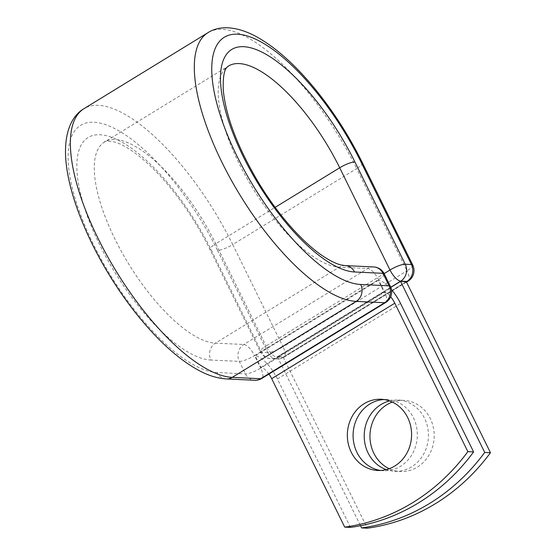 <?xml version="1.0" encoding="UTF-8"?>
<svg xmlns="http://www.w3.org/2000/svg" width="556" height="556" viewBox="0 0 556 556"><rect width="100%" height="100%" fill="white"/><g stroke="black" fill="none" stroke-linecap="round" stroke-linejoin="round"><path stroke-width="0.42" stroke-dasharray="2.78 2.08" d="M392.355 402.085A35.647 32.123 92.7 0 1 403.774 400.341A35.647 32.123 92.7 0 1 433.416 427.745A35.647 32.123 92.7 0 1 417.403 467.096A35.647 32.123 92.7 0 1 400.383 471.544A35.647 32.123 92.7 0 1 389.186 468.722M389.534 400.918A35.647 32.123 92.7 0 1 398.033 400.07A35.647 32.123 92.7 0 1 427.675 427.474A35.647 32.123 92.7 0 1 411.662 466.818A35.647 32.123 92.7 0 1 394.642 471.273A35.647 32.123 92.7 0 1 386.267 469.618M380.645 470.466A35.647 32.123 -87.3 0 0 383.515 470.744A35.647 32.123 -87.3 0 0 400.535 466.289A35.647 32.123 -87.3 0 0 416.548 426.938A35.647 32.123 -87.3 0 0 386.9 399.535A35.647 32.123 -87.3 0 0 384.022 399.542M391.48 289.613A25.861 9.556 58.5 0 0 378.295 280.328L384.001 291.921A12.6 4.656 58.5 0 1 390.673 296.779M268.937 374.077A12.6 4.656 58.5 0 0 260.875 367.405L255.176 355.812L378.295 280.328A25.861 9.556 58.5 0 0 378.226 280.328L378.295 280.328M350.468 527.394L277.423 378.942A25.861 9.556 58.5 0 0 255.176 355.812L255.176 355.812A25.861 9.556 -121.5 0 0 255.1 355.812L378.226 280.328M260.875 367.405L384.001 291.921M406.297 281.663L283.171 357.147L277.43 356.876L390.833 287.348M283.171 357.147L367.342 528.2M277.43 356.876L360.51 525.719M277.423 378.942L400.549 303.465M211.294 250.054L261.598 352.289A12.434 2.815 -26.2 0 1 260.291 351.739L209.987 249.505C199.889 229.093 187.935 210.05 174.118 192.369C149.383 160.719 125.371 144.011 113.07 141.683C107.12 141.016 104.243 141.148 104.452 142.065A116.461 43.041 58.5 0 1 215.763 243.757A12.434 2.815 -26.2 0 0 209.987 249.505A12.434 2.815 -26.2 0 0 211.294 250.054A128.895 47.635 58.5 0 0 100.045 134.754A128.895 47.635 58.5 0 0 99.656 244.737A128.895 47.635 58.5 0 0 210.905 360.038A12.434 11.203 92.7 0 1 215.408 343.135L339.348 267.151L367.752 268.506A12.434 4.594 -121.5 0 1 378.483 279.626L384.634 292.122L260.688 368.107L254.544 355.611L378.483 279.626A12.434 2.815 153.8 0 0 384.259 273.879M373.695 266.95A12.434 11.203 -87.3 0 0 367.752 268.506L243.806 344.491A12.434 11.203 -87.3 0 0 239.309 361.393L245.453 373.889A12.434 11.203 -87.3 0 0 254.711 380.269M345.29 265.601A12.434 11.203 92.7 0 0 339.348 267.151A116.461 43.041 58.5 0 1 245.37 175.494A116.461 43.041 58.5 0 1 228.398 66.081L104.452 142.065A116.461 43.041 58.5 0 0 121.423 251.479A116.461 43.041 58.5 0 0 215.408 343.135L243.806 344.491A12.434 4.594 -121.5 0 1 254.544 355.611A12.434 2.815 153.8 0 1 239.309 361.393L210.905 360.038M226.313 378.921A12.434 11.203 92.7 0 1 217.048 372.534L245.453 373.889A12.434 2.815 153.8 0 0 260.688 368.107A12.434 4.594 -121.5 0 1 261.806 378.448M390.785 287.23L276.798 357.112A12.434 11.203 92.7 0 1 270.855 358.669A12.434 12.434 0 0 1 260.291 351.739A12.434 2.815 -26.2 0 1 266.067 345.992L215.763 243.757L275.144 207.353M362.436 162.839A12.434 2.815 -26.2 0 1 356.667 168.586A155.631 57.518 58.5 0 0 207.93 32.693M412.74 265.066A12.434 2.815 -26.2 0 1 406.971 270.814L356.667 168.586L232.721 244.57A155.631 57.518 58.5 0 0 83.984 108.677M408.083 281.155A12.434 4.594 -121.5 0 0 406.971 270.814L283.025 346.798L232.721 244.57A12.434 2.815 -26.2 0 1 217.486 250.353A143.198 52.924 58.5 0 0 93.901 122.257A143.198 52.924 58.5 0 0 93.464 244.445A143.198 52.924 58.5 0 0 217.048 372.534M217.486 250.353L267.79 352.58A12.434 2.815 -26.2 0 0 283.025 346.798A12.434 4.594 -121.5 0 1 284.137 357.14A12.434 4.594 -121.5 0 1 282.99 357.411L276.798 357.112A12.434 4.594 -121.5 0 1 266.067 345.992L384.12 273.615M267.79 352.58L261.598 352.289A12.434 11.203 92.7 0 0 270.855 358.669L277.048 358.961A12.434 11.203 92.7 0 1 267.79 352.58M406.519 282.114L284.137 357.14A12.434 12.434 0 0 1 277.048 358.961A12.434 11.203 92.7 0 0 282.99 357.411L406.353 281.781M385.746 302.464A12.434 4.594 -121.5 0 0 384.634 292.122A12.434 2.815 153.8 0 0 390.402 286.375M398.033 400.07L403.774 400.341M386.9 399.535L381.159 399.264M383.515 470.744L377.767 470.466M394.642 471.273L400.383 471.544"/><path stroke-width="0.83" d="M389.186 468.722A35.647 32.123 92.7 0 1 369.976 437.801A35.647 32.123 92.7 0 1 386.754 404.796A35.647 32.123 92.7 0 1 392.355 402.085M386.267 469.618A35.647 32.123 92.7 0 1 364.333 439.198A35.647 32.123 92.7 0 1 381.006 404.518A35.647 32.123 92.7 0 1 389.534 400.918M394.788 466.018A35.647 32.123 -87.3 0 0 410.801 426.667A35.647 32.123 -87.3 0 0 381.159 399.264A35.647 32.123 -87.3 0 0 364.138 403.719A35.647 32.123 -87.3 0 0 348.125 443.069A35.647 32.123 -87.3 0 0 377.767 470.466A35.647 32.123 -87.3 0 0 394.788 466.018M384.022 399.542A35.647 32.123 -87.3 0 0 369.879 403.99A35.647 32.123 -87.3 0 0 353.581 441.777A35.647 32.123 -87.3 0 0 380.645 470.466M391.48 289.613A25.861 9.556 58.5 0 1 400.549 303.465L473.594 451.917L467.853 451.639L394.802 303.187A12.6 4.656 58.5 0 0 390.673 296.779M473.594 451.917A207.228 186.74 92.7 0 1 350.468 527.394L344.727 527.123L271.682 378.671A12.6 4.656 58.5 0 0 268.937 374.077M344.727 527.123A207.228 186.74 -87.3 0 0 467.853 451.639M390.833 287.348L400.556 281.392L406.297 281.663L490.468 452.716L484.721 452.445A207.228 186.74 -87.3 0 1 361.602 527.929L367.342 528.2A207.228 186.74 -87.3 0 0 490.468 452.716M400.556 281.392L484.721 452.445M360.51 525.719L361.602 527.929M271.682 378.671L394.802 303.187M354.547 271.981L382.952 273.33A12.434 11.203 -87.3 0 0 373.695 266.95L345.29 265.601A12.434 11.203 92.7 0 1 354.547 271.981A128.895 47.635 58.5 0 1 243.299 156.674A128.895 47.635 58.5 0 1 243.688 46.69A128.895 47.635 58.5 0 1 354.936 161.991L405.241 264.225L411.433 264.517A12.434 2.815 -26.2 0 1 412.74 265.066L362.436 162.839C349.321 136.345 333.676 111.909 315.516 89.537C295.333 64.857 275.47 47.149 255.92 36.404C235.834 25.715 219.036 25.506 207.93 32.693A155.631 57.518 58.5 0 0 230.608 178.9A155.631 57.518 58.5 0 0 356.194 301.38L384.592 302.735A12.434 11.203 -87.3 0 0 389.096 285.826L382.952 273.33A12.434 2.815 153.8 0 1 384.259 273.879A12.434 12.434 0 0 0 373.695 266.95M362.436 162.839A12.434 2.815 -26.2 0 0 361.129 162.289A143.198 52.924 58.5 0 0 237.544 34.194A143.198 52.924 58.5 0 0 237.106 156.382A143.198 52.924 58.5 0 0 360.698 284.477L389.096 285.826A12.434 2.815 153.8 0 1 390.402 286.375L384.259 273.879M360.698 284.477A12.434 11.203 92.7 0 1 356.194 301.38L232.248 377.364L260.653 378.719L384.592 302.735A12.434 4.594 -121.5 0 0 385.746 302.464A12.434 12.434 0 0 0 390.402 286.375M226.313 378.921C217.292 378.365 207.951 375.432 198.304 370.129C183.341 361.921 167.988 349.335 152.261 332.363C136.984 315.836 122.827 296.987 109.782 275.804C83.532 233.172 66.247 186.587 65.532 153.727C64.989 130.646 72.419 115.384 83.984 108.677A155.631 57.518 58.5 0 0 106.662 254.884A155.631 57.518 58.5 0 0 232.248 377.364A12.434 11.203 92.7 0 1 226.313 378.921L254.711 380.269A12.434 11.203 -87.3 0 0 260.653 378.719A12.434 4.594 -121.5 0 0 261.806 378.448L385.746 302.464M275.144 207.353L339.702 167.773A116.461 43.041 58.5 0 0 228.398 66.081C228.287 66.845 222.171 66.63 223.352 90.892C226.014 116.593 237.523 146.798 257.88 181.513C267.102 196.782 277.069 210.717 287.786 223.303C301.032 238.691 313.487 250.11 325.17 257.539C331.758 261.64 337.235 264.149 341.592 265.066L345.29 265.601M384.12 273.615L390.006 270.007L339.702 167.773A12.434 2.815 -26.2 0 1 354.936 161.991M406.353 281.781L406.929 281.426L400.737 281.127A12.434 4.594 -121.5 0 1 390.006 270.007A12.434 2.815 -26.2 0 1 405.241 264.225A12.434 11.203 92.7 0 1 400.737 281.127L390.785 287.23M361.129 162.289L411.433 264.517A12.434 11.203 92.7 0 1 406.929 281.426A12.434 4.594 -121.5 0 0 408.083 281.155A12.434 12.434 0 0 0 412.74 265.066M83.984 108.677L207.93 32.693M254.711 380.269A12.434 12.434 0 0 0 261.806 378.448M406.519 282.114L408.083 281.155"/></g></svg>
